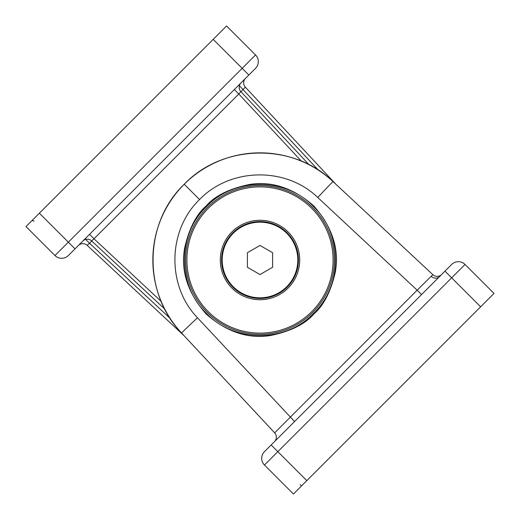 <?xml version="1.0" encoding="UTF-8"?>
<svg xmlns="http://www.w3.org/2000/svg" width="520" height="520" viewBox="0 0 520 520"><rect width="100%" height="100%" fill="white"/><g stroke="black" fill="none" stroke-linecap="round" stroke-linejoin="round"><path stroke-width="0.78" d="M287.19 287.19A38.447 38.447 0 0 0 287.19 232.811A38.447 38.447 0 0 0 232.811 232.811A38.447 38.447 0 0 0 232.811 287.19A38.447 38.447 0 0 0 287.19 287.19M312.592 312.592A74.38 74.38 0 0 1 207.409 312.592A74.38 74.38 0 0 1 207.409 207.409A74.38 74.38 0 0 1 312.592 207.409A74.38 74.38 0 0 1 312.592 312.592M226.571 26L26 226.571L54.97 255.541A9.458 9.458 0 0 0 68.341 255.541L75.03 248.859L68.341 242.171L255.541 54.97L226.571 26L255.541 54.97A9.458 9.458 0 0 1 255.541 68.341L75.03 248.859M193.609 58.962L190.938 61.633M87.087 165.484L84.409 168.161M184.184 335.816L87.152 245.336A6.305 6.305 0 0 0 78.397 245.492M245.492 78.397A6.305 6.305 0 0 0 245.336 87.152L335.816 184.184M164.743 309.075L91.624 240.883A6.305 6.305 0 0 0 82.856 241.026M301.438 161.18L238.797 94.003L240.877 91.611A6.305 6.305 0 0 1 241.026 82.856A6.305 6.305 0 0 0 240.877 91.611L309.075 164.743M34.021 221.175A1.892 1.892 0 0 0 31.369 221.202M89.544 234.338L94.003 238.797L238.797 94.003L234.338 89.544M318.487 170.222L239.395 85.683M91.773 241.026L89.544 243.256L85.683 239.395M313.489 313.489C342.797 285.636 342.797 234.364 313.489 206.511C285.636 177.203 234.364 177.203 206.511 206.511C177.203 234.364 177.203 285.636 206.511 313.489C234.364 342.797 285.636 342.797 313.489 313.489M206.063 206.063C214.844 195.826 229.411 188.611 249.743 184.418C272.168 180.941 293.56 188.156 313.924 206.063C332.507 227.468 339.599 249.659 335.205 272.63C330.72 291.766 323.622 305.526 313.924 313.924C305.142 324.155 290.589 331.364 270.264 335.562C247.839 339.053 226.434 331.838 206.063 313.924C187.512 292.572 180.414 270.433 184.756 247.494C189.228 228.293 196.333 214.481 206.063 206.063M421.544 294.567L417.163 290.186L432.848 274.664L333.079 181.63A107.159 107.159 0 0 0 184.23 184.23A107.159 107.159 0 0 0 181.63 333.079C142.513 293.131 143.741 222.794 184.23 184.23C222.794 143.741 293.131 142.513 333.079 181.63A22.061 0.384 -47 0 0 317.766 197.496C285.889 166.569 230.334 167.537 199.556 199.556C167.537 230.334 166.569 285.889 197.496 317.766A22.061 0.384 137 0 0 181.63 333.079L274.664 432.848L181.63 333.079M480.63 306.8L494 293.43L465.029 264.459L264.459 465.029A9.458 9.458 0 0 1 264.459 451.659L451.659 264.459L444.971 271.141L480.63 306.8L306.8 480.63L271.141 444.971M293.43 494L264.459 465.029L293.43 494L306.8 480.63M432.913 354.517L434.804 352.625M326.391 461.038L329.062 458.367M274.508 441.603A6.305 6.305 0 0 0 274.664 432.848L417.163 290.186L317.766 197.496M300.163 484.64L301.476 485.953M441.603 274.508A6.305 6.305 0 0 1 432.848 274.664M451.659 264.459A9.458 9.458 0 0 1 465.029 264.459M222.183 260A37.817 37.817 0 0 0 260 297.817A37.817 37.817 0 0 0 297.817 260A37.817 37.817 0 0 0 260 222.183A37.817 37.817 0 0 0 222.183 260M272.603 252.72L260 245.44L247.397 252.72L247.397 267.28L260 274.56L272.603 267.28L272.603 252.72M288.08 288.08A39.709 39.709 0 0 1 231.92 288.08A39.709 39.709 0 0 1 231.92 231.92A39.709 39.709 0 0 1 288.08 231.92A39.709 39.709 0 0 1 288.08 288.08M311.701 311.701A73.118 73.118 0 0 0 311.701 208.299A73.118 73.118 0 0 0 208.299 208.299A73.118 73.118 0 0 0 208.299 311.701A73.118 73.118 0 0 0 311.701 311.701M245.336 87.152L241.026 91.773M87.152 245.336L89.544 243.256L170.222 318.487M91.611 240.877L94.003 238.797L161.18 301.438M213.2 39.37L248.859 75.03M68.341 255.541A9.458 9.458 0 0 1 54.97 255.541L68.341 242.171L39.37 213.2M255.541 68.341A9.458 9.458 0 0 0 255.541 54.97M439.491 276.627A6.305 5.636 45 0 1 431.223 276.328M199.556 199.556L184.23 184.23M197.496 317.766L294.567 421.544"/></g></svg>

